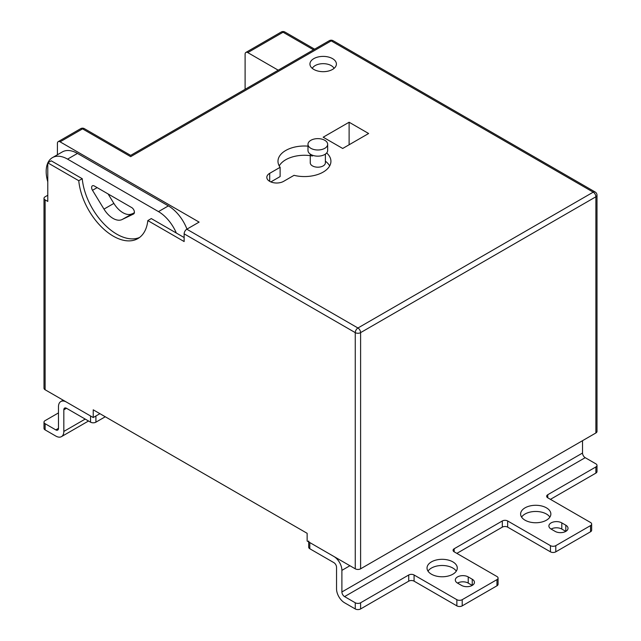 <?xml version="1.0" encoding="UTF-8"?>
<svg xmlns="http://www.w3.org/2000/svg" width="641" height="641" viewBox="0 0 641 641"><rect width="100%" height="100%" fill="white"/><g stroke="black" fill="none" stroke-linecap="round" stroke-linejoin="round"><path stroke-width="0.96" d="M310.877 148.319A9.831 5.673 0 0 0 321.59 149.553A9.831 5.673 0 0 0 327.655 144.305A9.831 5.673 0 0 0 324.779 140.291A9.831 5.673 0 0 0 314.066 139.065A9.831 5.673 0 0 0 307.992 144.305A9.831 5.673 0 0 0 310.877 148.319M307.992 144.305L307.992 150.483A9.831 5.673 0 0 0 310.877 154.497A9.831 5.673 0 0 0 321.59 155.723A9.831 5.673 0 0 0 327.655 150.483L327.655 144.305M310.26 154.104L310.26 162.83A7.564 4.367 0 0 0 312.479 165.915A7.564 4.367 0 0 0 320.716 166.86A7.564 4.367 0 0 0 325.388 162.83L325.388 154.104M184.143 237.547L151.292 218.573L147.815 220.584L184.143 241.553L184.143 233.837A3.782 2.179 -60 0 1 186.811 229.206L199.111 222.106L60.078 141.837A3.782 2.179 -120 0 0 58.187 141.653A3.782 2.179 -120 0 0 57.41 143.384L57.41 154.761M47.779 195.249L45.11 196.795A3.782 2.179 0 0 0 43.997 198.333A3.782 2.179 0 0 0 45.11 199.88L47.779 201.418L47.779 162.83L78.763 180.714A49.157 28.38 -120 0 0 113.289 236.152A49.157 28.38 -120 0 0 137.863 238.588A49.157 28.38 -120 0 0 147.815 220.584M139.538 237.482A49.157 28.38 60 0 1 116.766 234.149A49.157 28.38 60 0 1 82.24 178.711L51.256 160.827L47.779 162.83M334.065 68.379A11.346 6.546 0 0 0 331.197 65.582A11.346 6.546 0 0 0 312.287 68.379M332.535 58.635A13.237 7.644 0 0 0 318.112 56.977A13.237 7.644 0 0 0 309.94 64.036A13.237 7.644 0 0 0 313.818 69.436A13.237 7.644 0 0 0 328.24 71.095A13.237 7.644 0 0 0 336.405 64.036A13.237 7.644 0 0 0 332.535 58.635M307.992 146.14A26.465 15.28 0 0 0 277.986 161.284A26.465 15.28 0 0 0 280.125 167.309L269.701 173.326A9.831 5.673 0 0 0 266.816 177.341A9.831 5.673 0 0 0 269.701 181.355A9.831 5.673 0 0 0 283.602 181.355L294.035 175.33A26.465 15.28 0 0 0 330.924 161.284A26.465 15.28 0 0 0 326.662 152.967M342.695 148.472L368.623 133.504L349.113 122.231L323.176 137.206L342.695 148.472M278.218 70.189L247.779 52.61A3.782 2.179 -120 0 0 245.888 52.426A3.782 2.179 -120 0 0 245.102 54.156L245.102 89.307M45.11 199.88L45.11 389.752L93.233 417.539L99.916 413.677L95.91 415.993L95.91 422.171A3.782 2.179 180 0 1 90.557 422.171L90.557 415.993L66.496 402.099A11.346 6.546 60 0 0 60.823 401.538A11.346 6.546 60 0 0 58.475 406.731L58.475 428.34L55.799 429.887A3.782 2.179 -120 0 0 57.69 430.071A3.782 2.179 -120 0 0 58.475 428.34M186.811 229.206L357.934 328L593.221 192.156A3.782 2.179 -120 0 1 595.89 196.787A3.782 2.179 0 0 0 597.003 195.249L597.003 431.433A3.782 2.179 180 0 1 595.89 432.971L595.89 196.787L360.603 332.631L360.603 568.815A3.782 2.179 180 0 1 355.258 568.815L307.135 541.028L307.135 533.312L93.233 409.815L93.233 417.539M45.11 389.752A3.782 2.179 180 0 1 43.997 388.206L43.997 198.333M360.603 568.815L595.89 432.971M280.125 167.309L280.125 176.571L270.855 181.924M329.682 165.915A26.465 15.28 0 0 0 325.388 161.195M312.479 155.987A26.465 15.28 0 0 0 279.236 165.915M349.113 144.77L349.113 122.231M333.088 40.695A3.782 3.782 0 0 0 329.306 40.695A3.782 2.179 -120 0 1 331.197 40.88A3.782 2.179 120 0 1 333.088 40.695L595.112 191.971A3.782 2.179 120 0 0 593.221 192.156L331.197 40.88L130.668 156.652C130.668 154.994 130.668 154.994 130.668 156.652C130.668 154.994 130.668 154.994 130.668 156.652L82.537 128.873L60.078 141.837M82.24 178.711L78.763 180.714M176.339 233.036A30.247 17.467 -120 0 0 158.471 211.61L67.569 159.128A30.247 17.467 -120 0 0 52.442 157.63A30.247 17.467 -120 0 0 47.899 162.766M47.779 163.014A30.247 17.467 -120 0 0 47.779 181.788M122.062 219.551L133.544 213.998A3.782 2.179 -120 0 0 133.624 213.958A3.782 2.179 -120 0 0 134.209 210.929A3.782 2.179 -120 0 0 131.734 207.596L94.307 185.986A3.782 2.179 -120 0 0 92.416 185.794A3.782 2.179 -120 0 0 92.496 190.305L103.978 209.11A18.91 10.913 -120 0 0 122.062 219.551L134.378 212.668M186.964 229.125A30.247 17.467 -120 0 0 168.367 205.897L77.457 153.415A30.247 17.467 -120 0 0 62.337 151.917L52.442 157.63M108.105 193.951L113.866 203.397A18.91 10.913 -120 0 0 131.958 213.846M428.004 571.131A15.128 8.734 180 0 1 452.85 568.046A15.128 8.734 180 0 1 456.304 571.131M452.85 561.869A15.128 8.734 180 0 1 457.281 568.046A15.128 8.734 180 0 1 447.939 576.107A15.128 8.734 180 0 1 431.457 574.216A15.128 8.734 180 0 1 427.026 568.046A15.128 8.734 180 0 1 436.369 559.978A15.128 8.734 180 0 1 452.85 561.869M521.59 517.103A15.128 8.734 180 0 1 546.428 514.018A15.128 8.734 180 0 1 549.882 517.103M546.428 507.84A15.128 8.734 180 0 1 550.859 514.018A15.128 8.734 180 0 1 541.525 522.086A15.128 8.734 180 0 1 525.035 520.188A15.128 8.734 180 0 1 520.612 514.018A15.128 8.734 180 0 1 529.947 505.949A15.128 8.734 180 0 1 546.428 507.84M360.603 602.772L360.603 608.95A3.782 2.179 180 0 1 355.258 608.95L355.258 602.772A3.782 2.179 0 0 0 360.603 602.772L408.734 574.993A3.782 2.179 180 0 1 414.078 574.993L456.857 599.688A3.782 2.179 0 0 0 462.209 599.688L496.967 579.624A3.782 2.179 0 0 0 498.073 578.078A3.782 2.179 0 0 0 496.967 576.531L454.189 551.837A3.782 2.179 180 0 1 453.075 550.29A3.782 2.179 180 0 1 454.189 548.744L502.312 520.965A3.782 2.179 180 0 1 507.656 520.965L550.443 545.659A3.782 2.179 0 0 0 555.787 545.659L555.787 551.837L590.545 531.766L590.545 525.596A3.782 2.179 0 0 0 591.651 524.05A3.782 2.179 0 0 0 590.545 522.503L547.767 497.809A3.782 2.179 180 0 1 546.661 496.262A3.782 2.179 180 0 1 547.767 494.716L595.89 466.936A3.782 2.179 0 0 0 597.003 465.39A3.782 2.179 0 0 0 595.89 463.844L585.201 457.674A3.782 2.179 60 0 1 582.525 453.043L582.525 440.688M555.787 545.659L590.545 525.596M355.258 608.95L344.562 602.772A11.346 6.546 60 0 1 336.541 588.879L336.541 567.269A3.782 2.179 -120 0 0 333.865 562.638L309.803 548.744A3.782 2.179 180 0 1 308.698 547.206L308.698 541.933M355.258 602.772L344.562 596.603A3.782 2.179 60 0 1 341.893 591.972L341.893 570.362A11.346 6.546 -120 0 0 333.865 556.468L309.803 542.574L309.803 548.744M308.698 541.028A3.782 2.179 0 0 0 309.803 542.574M561.804 529.065L565.811 531.381L565.811 525.203A7.564 4.367 180 0 1 568.03 528.296A7.564 4.367 180 0 1 563.359 532.326A7.564 4.367 180 0 1 555.122 531.381L551.108 529.065A7.564 4.367 180 0 1 561.804 529.065L561.804 522.888L565.811 525.203M468.226 583.094L472.233 585.409L472.233 579.232A7.564 4.367 180 0 1 474.444 582.324A7.564 4.367 180 0 1 469.781 586.355A7.564 4.367 180 0 1 461.536 585.409L457.53 583.094A7.564 4.367 180 0 1 468.226 583.094L468.226 576.916L472.233 579.232M597.003 465.39L597.003 471.568A3.782 2.179 180 0 1 595.89 473.106L595.89 466.936M550.443 499.347L595.89 473.106M591.651 524.05L591.651 530.227A3.782 2.179 180 0 1 590.545 531.766M555.787 551.837A3.782 2.179 180 0 1 550.443 551.837L550.443 545.659M507.656 520.965L507.656 527.134L550.443 551.837M507.656 527.134A3.782 2.179 0 0 0 502.312 527.134L502.312 520.965M456.857 553.375L502.312 527.134M498.073 578.078L498.073 584.255A3.782 2.179 180 0 1 496.967 585.794L496.967 579.624M462.209 599.688L462.209 605.865L496.967 585.794M462.209 605.865A3.782 2.179 180 0 1 456.857 605.865L456.857 599.688M414.078 574.993L414.078 581.163L456.857 605.865M414.078 581.163A3.782 2.179 0 0 0 408.734 581.163L408.734 574.993M360.603 608.95L408.734 581.163M551.108 529.065A7.564 4.367 180 0 1 548.896 525.981A7.564 4.367 180 0 1 553.56 521.942A7.564 4.367 180 0 1 561.804 522.888M457.53 583.094A7.564 4.367 180 0 1 455.31 580.009A7.564 4.367 180 0 1 459.982 575.971A7.564 4.367 180 0 1 468.226 576.916M58.475 412.908L45.11 420.624A3.782 2.179 0 0 0 43.997 422.171A3.782 2.179 0 0 0 45.11 423.709L45.11 429.887L55.799 436.064A11.346 6.546 -120 0 0 61.472 436.625A11.346 6.546 -120 0 0 63.828 431.433L63.828 409.815A3.782 2.179 60 0 1 64.605 408.085A3.782 2.179 60 0 1 66.496 408.277L90.557 422.171M45.11 423.709L55.799 429.887M105.268 416.762L95.91 422.171M45.11 429.887A3.782 2.179 180 0 1 43.997 428.34L43.997 422.171M329.306 40.695L130.668 155.378L84.428 128.681A3.782 2.179 -60 0 0 82.537 128.873A3.782 2.179 -120 0 0 80.646 128.681L58.187 141.653M313.513 49.814L283.066 32.234L247.779 52.61M314.619 49.173L284.957 32.05A3.782 2.179 -60 0 0 283.066 32.234A3.782 2.179 -120 0 0 281.175 32.05L245.888 52.426M355.258 568.815L355.258 332.631L184.143 233.837M269.701 181.355L269.701 173.326M360.603 332.631A3.782 2.179 -120 0 0 357.934 328A3.782 2.179 -60 0 0 355.258 332.631A3.782 2.179 0 0 0 360.603 332.631M158.471 211.61L168.367 205.897M67.569 159.128L77.457 153.415M103.978 209.11L113.866 203.397M92.496 190.305L97.136 187.621M344.562 596.603L585.201 457.674M341.893 591.972L582.525 453.043M341.893 570.362L349.914 565.731M454.189 548.744L454.189 551.837M547.767 494.716L547.767 497.809M66.496 408.277L63.828 409.815M85.213 419.078L63.828 431.433M284.957 32.05A3.782 3.782 0 0 0 281.175 32.05M597.003 195.249A3.782 3.782 0 0 0 595.112 191.971M84.428 128.681A3.782 3.782 0 0 0 80.646 128.681M88.538 421.001L61.472 436.625M63.179 400.184L60.823 401.538"/></g></svg>
